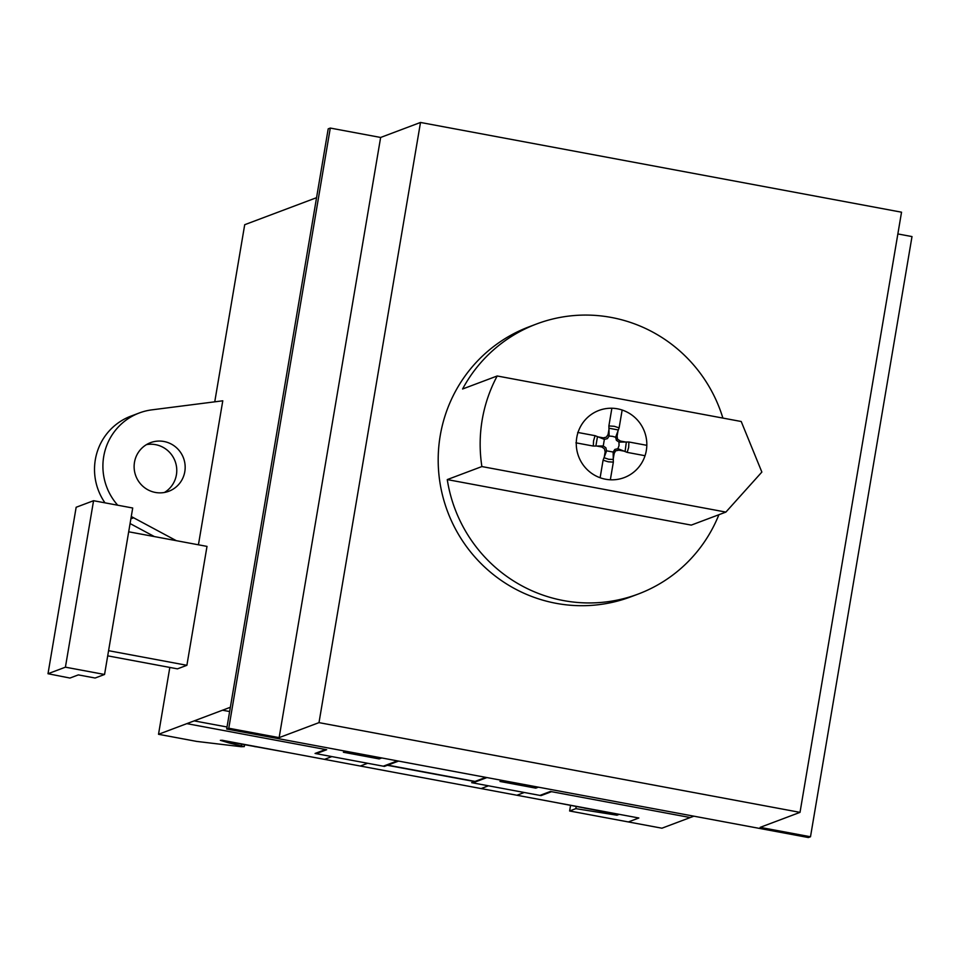 <?xml version="1.0" encoding="UTF-8"?>
<svg xmlns="http://www.w3.org/2000/svg" width="960" height="960" viewBox="0 0 960 960"><rect width="100%" height="100%" fill="white"/><g stroke="black" fill="none" stroke-linecap="round" stroke-linejoin="round"><path stroke-width="1.44" d="M482.184 419.904A144.276 141.528 -110.6 0 1 497.196 375.984L741.216 421.5L761.856 472.068L725.892 512.088L481.884 466.56A144.276 141.528 -110.6 0 1 482.184 419.904M718.896 514.716A144.276 141.528 -110.6 0 1 638.208 594.048L630.864 596.808A144.276 141.528 69.4 0 1 490.08 571.884A144.276 141.528 69.4 0 1 440.22 435.684A144.276 141.528 69.4 0 1 529.248 326.748L536.592 323.976A144.276 141.528 -110.6 0 0 462.576 389.004L497.196 375.984M536.592 323.976A144.276 141.528 -110.6 0 1 722.892 418.08M638.208 594.048A144.276 141.528 -110.6 0 1 447.264 479.592L691.272 525.108L725.892 512.088M447.264 479.592L481.884 466.56M104.556 674.472L95.112 678.024L78.336 674.892L69.948 678.048L48 673.728L76.152 507.264L93.564 500.712L65.412 667.176L104.556 674.472L132.708 508.008L93.564 500.712M48 673.728L65.412 667.176M207 546.396L128.688 531.792L108.576 650.688L186.888 665.304L207 546.396M186.888 665.304L177.444 668.856L107.7 655.848M810.492 836.76L808.392 837.54L226.68 729.024L328.2 128.856L330.288 128.064L380.64 137.46L420.504 122.46L901.536 212.196L800.016 812.364L760.152 827.364L810.492 836.76L912 236.58L897.852 233.94M226.68 729.024L228.78 728.232L279.132 737.628L318.996 722.628L420.504 122.46M318.996 722.628L800.016 812.364M279.132 737.628L380.64 137.46M228.78 728.232L330.288 128.064M163.956 441.492A25.968 25.476 -110.6 0 1 168.792 491.268A25.968 25.476 -110.6 0 1 134.484 462.276A25.968 25.476 -110.6 0 1 163.956 441.492M164.448 492.468A25.968 25.476 69.4 0 0 146.448 444.624M198.432 544.8L222.78 400.8L151.908 409.848A57.696 56.604 69.4 0 0 139.332 412.956A57.696 56.604 69.4 0 0 117.72 505.212M131.28 516.456A57.696 56.604 69.4 0 0 133.608 517.776L176.304 540.672M104.976 502.836A57.696 56.604 -110.6 0 1 130.932 416.124L139.332 412.956M154.404 536.592L130.08 523.548M316.548 197.688L244.704 224.712L214.752 401.82M230.364 707.268L158.52 734.292L196.668 741.408L241.104 746.7L244.272 746.616L229.248 743.016L220.356 740.34L222.144 740.256L619.272 814.344L616.956 815.208L617.172 813.948M169.824 667.428L158.52 734.292M229.248 743.016L229.476 741.624M616.956 815.208L575.832 808.644L576.228 806.316M575.832 808.644L569.616 810.984L570.588 805.26M241.38 745.716L241.68 743.904M244.272 746.616L244.644 744.456M693.876 816.18L661.92 828.204L569.616 810.984M622.152 410.028L619.128 427.86L614.28 426.3L608.88 425.94L611.88 408.24M617.832 429.876L609.444 428.316M604.152 457.788L605.16 451.824L606.612 450.828L603.084 460.2L608.268 461.808L613.344 462.12L610.344 479.784M597.444 436.764L603.348 437.868L604.368 439.368L603.252 445.968L593.316 446.064L575.928 442.824M597.396 437.076L595.956 445.572M624.792 451.272L618.888 450.18L617.868 448.692L619.032 445.668L618.984 442.092L616.392 440.304L615.636 437.244L612.576 436.356L609.12 436.032L607.392 438.624L604.368 439.368L595.068 435.684L593.544 440.904L593.316 446.064M595.908 445.884L601.812 446.988L603.252 445.968L605.844 447.744L606.612 450.828L613.14 452.04L613.344 462.12M604.452 457.848L608.688 459.3L612.84 459.42M625.152 451.02L626.28 442.464M613.152 459.468L614.16 453.504L613.14 452.04L614.844 449.424L617.868 448.692L627.168 452.376L628.656 447.456L628.92 441.996L646.308 445.236M626.34 442.152L620.436 441.06L618.984 442.092L628.92 441.996M614.16 453.504L615.576 450.852L618.888 450.18M620.436 441.06L617.544 439.224L617.088 436.2L615.636 437.244L619.128 427.86M605.16 451.824L604.38 448.764L601.812 446.988M603.348 437.868L606.348 437.136L608.076 434.52L609.12 436.032L608.88 425.94M627.168 452.376L644.556 455.628M603.084 460.2L600.12 477.744M618.096 430.236L617.088 436.2M609.096 428.556L608.076 434.52M595.068 435.684L577.68 432.432M605.592 479.232A35.88 35.196 69.4 0 0 644.64 432.048A35.88 35.196 69.4 0 0 584.4 420.816A35.88 35.196 69.4 0 0 605.592 479.232M502.596 781.128L536.148 787.38M502.584 781.128L501.468 780.912M503.436 780.804L502.308 780.6M538.104 787.272L536.988 787.068M537.888 787.356L536.784 787.152M585.708 808.08L585.084 808.32M602.496 811.212L601.872 811.452M628.356 821.94L638.844 817.992L222.144 740.256M475.044 781.416L387.792 765.144M474.624 781.572L387.372 765.3M385.692 765.924L384.564 765.72M325.56 749.508L315.06 753.456L384.432 766.404L398.556 761.088M437.364 774.384L425.628 772.2M424.512 771.984L438.312 774.564M690.24 817.548L550.404 791.46L539.916 795.408M485.808 777.36L471.684 782.676L541.044 795.612L551.532 791.664M472.944 782.208L474.06 782.412M538.38 787.176L535.788 788.148L500.004 781.464L502.584 780.492M501.336 781.596L534.888 787.86M500.088 781.428L501.228 781.632M501.12 781.68L503.712 780.708M534.684 787.932L537.264 786.96M553.272 802.032L618.636 814.584M516.912 795.252L524.256 792.48M481.116 788.568L488.46 785.808M397.428 760.872L383.304 766.188M486.924 777.576L472.8 782.88M222.516 710.22L229.644 711.54M194.184 720.876L227.028 726.996M345.972 751.908L380.652 758.376M380.364 757.848L381.492 758.064M345.696 751.38L346.812 751.584M345.492 751.464L346.596 751.668M186.84 723.636L326.676 749.724L316.188 753.672M378.168 758.676L379.272 758.892M378.06 758.712L380.64 757.74M344.496 752.46L347.088 751.488M345.972 751.272L343.392 752.244L379.188 758.928L381.768 757.956M378.276 758.64L344.712 752.376M220.62 740.328L288.144 752.568M255.708 746.52L255.084 746.76M238.932 743.388L238.308 743.628M360.3 766.032L367.644 763.272M324.504 759.36L331.848 756.588M130.884 518.808L133.608 517.776"/></g></svg>
